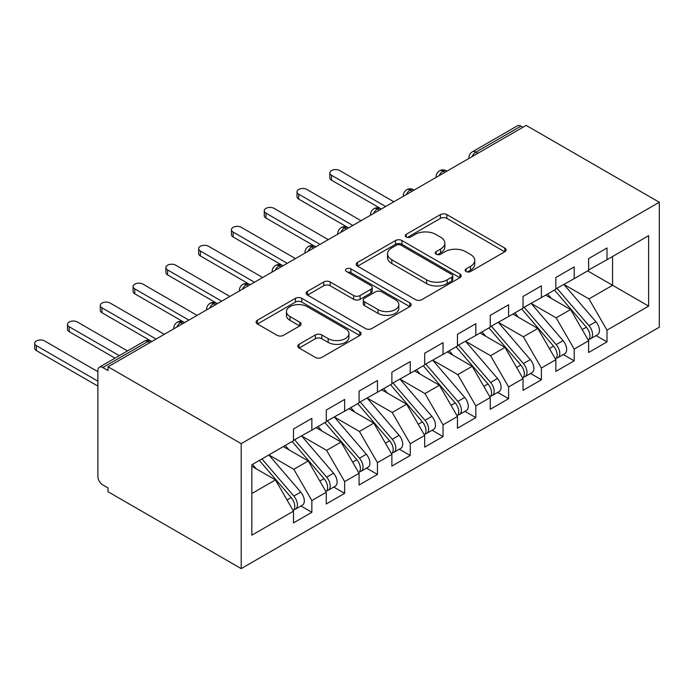 <?xml version="1.0" encoding="UTF-8"?>
<svg xmlns="http://www.w3.org/2000/svg" width="694" height="694" viewBox="0 0 694 694"><rect width="100%" height="100%" fill="white"/><g stroke="black" fill="none" stroke-linecap="round" stroke-linejoin="round"><path stroke-width="1.04" d="M466.082 271.51A3.184 1.839 0 0 0 470.584 271.51L504.781 251.766A4.554 2.629 0 0 0 506.117 249.909A4.554 2.629 0 0 0 504.781 248.053L446.849 214.602A4.554 2.629 0 0 0 440.404 214.602L406.207 234.346A3.184 1.839 0 0 0 405.27 235.648A3.184 1.839 0 0 0 406.207 236.949A3.184 1.839 0 0 0 410.718 236.949L415.142 234.39A14.565 8.406 0 0 1 435.737 234.39L440.569 237.174A14.565 8.406 0 0 1 444.837 243.126A14.565 8.406 0 0 1 440.569 249.068L436.144 251.627A3.184 1.839 0 0 0 435.207 252.928A3.184 1.839 0 0 0 436.144 254.23A3.184 1.839 0 0 0 440.647 254.23L445.071 251.67A14.565 8.406 0 0 1 465.674 251.67L470.506 254.464A14.565 8.406 0 0 1 474.774 260.406A14.565 8.406 0 0 1 470.506 266.357L466.082 268.908A3.184 1.839 0 0 0 465.145 270.209A3.184 1.839 0 0 0 466.082 271.51L466.082 268.908M299.097 344.311A4.554 2.629 0 0 0 297.769 346.176A4.554 2.629 0 0 0 299.097 348.032L315.354 357.419A4.554 2.629 0 0 0 321.79 357.419L359.778 335.488A4.554 2.629 0 0 0 361.106 333.632A4.554 2.629 0 0 0 359.778 331.767L301.838 298.316A4.554 2.629 0 0 0 295.401 298.316L257.413 320.246A4.554 2.629 0 0 0 256.086 322.103A4.554 2.629 0 0 0 257.413 323.968L277.053 335.297A4.554 2.629 0 0 0 283.49 335.297L299.747 325.92A4.554 2.629 0 0 0 301.075 324.055A4.554 2.629 0 0 0 299.747 322.198L290.005 316.577A12.18 7.027 0 0 1 286.44 311.606A12.18 7.027 0 0 1 293.961 305.108A12.18 7.027 0 0 1 307.225 306.635L345.369 328.661A12.18 7.027 0 0 1 348.935 333.632A12.18 7.027 0 0 1 341.422 340.121A12.18 7.027 0 0 1 328.149 338.603L321.79 334.933A4.554 2.629 0 0 0 315.354 334.933L299.097 344.311L299.097 348.032M526.165 125.388L659.3 202.258L241.191 443.648L108.047 366.788L526.165 125.388M415.463 299.617A4.554 2.629 0 0 0 421.9 299.617L459.879 277.695A4.554 2.629 0 0 0 461.215 275.83A4.554 2.629 0 0 0 459.879 273.974L401.939 240.523A4.554 2.629 0 0 0 395.502 240.523L357.523 262.453A4.554 2.629 0 0 0 356.187 264.31A4.554 2.629 0 0 0 357.523 266.166L415.463 299.617M347.694 272.204A3.184 1.839 0 0 1 350.921 272.647L350.921 268.864L409.824 302.87A4.554 2.629 0 0 1 411.16 304.727A4.554 2.629 0 0 1 409.824 306.592L371.845 328.522A4.554 2.629 0 0 1 365.408 328.522L307.468 295.063L307.468 291.35A4.554 2.629 0 0 0 306.132 293.206A4.554 2.629 0 0 0 307.468 295.063M307.468 291.35L323.725 281.964A4.554 2.629 0 0 1 330.162 281.964L353.662 295.531A4.554 2.629 0 0 0 360.099 295.531L370.882 289.303A4.554 2.629 0 0 0 372.21 287.446A4.554 2.629 0 0 0 370.882 285.59L346.419 271.467A3.184 1.839 0 0 1 345.482 270.166A3.184 1.839 0 0 1 347.451 268.465A3.184 1.839 0 0 1 350.921 268.864M108.047 366.788L108.047 370.57L102.807 367.542A6.957 4.017 -120 0 0 99.329 367.195A6.957 4.017 -120 0 0 97.889 370.379L97.889 476.405A6.957 4.017 -120 0 0 102.807 484.924L108.047 487.96L108.047 491.742L241.191 568.612L241.191 443.648M241.191 568.612L659.3 327.212L659.3 202.258M587.644 270.886L648.638 306.106L648.638 235.674L606.998 259.721L606.998 247.984L588.633 258.584L588.633 270.322L574.198 278.65L574.198 266.912L555.842 277.513L555.842 289.251L541.407 297.587L541.407 285.85L523.042 296.451L523.042 308.188L508.615 316.516L508.615 304.779L490.25 315.38L490.25 327.117L475.824 335.454L475.824 323.708L457.459 334.317L457.459 346.054L443.032 354.382L443.032 342.645L424.667 353.246L424.667 364.983L410.241 373.32L410.241 361.574L391.876 372.184L391.876 383.921L377.441 392.249L377.441 380.512L359.084 391.112L359.084 402.85L344.649 411.178L344.649 399.44L326.284 410.05L326.284 421.787L311.858 430.115L311.858 418.378L293.493 428.979L293.493 440.716L251.844 464.763L251.844 535.195L293.493 511.148L275.457 479.91L251.844 466.281M648.638 306.106L606.998 330.153L588.963 298.914L564.04 284.523M596.094 335.592L606.998 341.89L606.998 330.153M606.998 341.89L588.633 352.491L588.633 340.754L574.198 349.082L556.163 317.843L531.24 303.452M563.302 354.53L574.198 360.819L574.198 349.082M574.198 360.819L555.842 371.42L555.842 359.683L541.407 368.02L523.371 336.772L498.448 322.389M530.511 373.459L541.407 379.757L541.407 368.02M541.407 379.757L523.042 390.358L523.042 378.62L508.615 386.948L490.58 355.71L465.657 341.318M497.719 392.396L508.615 398.686L508.615 386.948M508.615 398.686L490.25 409.287L490.25 397.549L475.824 405.886L457.788 374.639L432.865 360.255M464.928 411.325L475.824 417.623L475.824 405.886M475.824 417.623L457.459 428.224L457.459 416.487L443.032 424.815L424.997 393.576L400.074 379.184M432.128 430.263L443.032 436.552L443.032 424.815M443.032 436.552L424.667 447.153L424.667 435.416L410.241 443.744L392.205 412.505L367.282 398.122M399.336 449.191L410.241 455.49L410.241 443.744M410.241 455.49L391.876 466.09L391.876 454.353L377.441 462.681L359.405 431.442L334.482 417.051M366.545 468.129L377.441 474.418L377.441 462.681M377.441 474.418L359.084 485.019L359.084 473.282L344.649 481.61L326.614 450.371L301.69 435.988M333.753 487.058L344.649 493.347L344.649 481.61M344.649 493.347L326.284 503.957L326.284 492.219L311.858 500.548L293.822 469.309L268.899 454.917M300.962 505.995L311.858 512.285L311.858 500.548M311.858 512.285L293.493 522.886L293.493 511.148M293.493 440.343L311.858 430.115M251.844 493.538L275.457 479.91M326.284 421.405L344.649 411.178M293.822 469.309L308.249 460.972L283.326 446.589M326.284 492.219L308.249 460.972M359.084 402.477L377.441 392.249M326.614 450.371L341.04 442.043L316.117 427.651M359.084 473.282L341.04 442.043M391.876 383.539L410.241 373.32M359.405 431.442L373.84 423.114L348.917 408.723M391.876 454.353L373.84 423.114M424.667 364.61L443.032 354.382M392.205 412.505L406.632 404.177L381.709 389.785M424.667 435.416L406.632 404.177M457.459 345.673L475.824 335.454M424.997 393.576L439.423 385.248L414.5 370.856M457.459 416.487L439.423 385.248M490.25 326.744L508.615 316.516M457.788 374.639L472.215 366.311L447.292 351.919M490.25 397.549L472.215 366.311M523.042 307.806L541.407 297.587M490.58 355.71L505.006 347.382L480.083 332.99M523.042 378.62L505.006 347.382M555.842 288.877L574.198 278.65M523.371 336.772L537.798 328.444L512.875 314.061M555.842 359.683L537.798 328.444M522.877 127.28L520.916 126.152L475.902 152.133L477.871 153.27M471.972 156.679A6.957 4.017 120 0 1 475.902 152.133A6.957 4.017 60 0 0 472.423 151.786L517.438 125.805A6.957 4.017 60 0 1 520.916 126.152M588.633 269.94L606.998 259.721M588.963 298.914L612.568 285.277L612.568 256.502L648.638 235.674M556.163 317.843L570.598 309.515L545.675 295.123M588.633 340.754L570.598 309.515M444.915 172.294L442.946 171.158A6.957 4.017 -120 0 0 439.467 170.819A6.957 4.017 -120 0 0 439.389 170.863C437.22 172.442 436.144 174.402 436.153 176.744A6.957 4.017 0 0 0 436.222 177.317M412.123 191.232L410.154 190.095A6.957 4.017 -120 0 0 406.675 189.748A6.957 4.017 -120 0 0 406.597 189.8C404.428 191.379 403.353 193.34 403.361 195.673A6.957 4.017 0 0 0 403.431 196.246M379.332 210.161L377.363 209.024A6.957 4.017 -120 0 0 373.884 208.686A6.957 4.017 -120 0 0 373.806 208.729C371.637 210.308 370.561 212.269 370.57 214.611A6.957 4.017 0 0 0 370.639 215.183M346.54 229.098L344.571 227.962A6.957 4.017 -120 0 0 341.092 227.615A6.957 4.017 -120 0 0 341.014 227.667C338.846 229.246 337.761 231.197 337.778 233.54A6.957 4.017 0 0 0 337.848 234.112M313.74 248.027L311.779 246.891A6.957 4.017 -120 0 0 308.301 246.543A6.957 4.017 -120 0 0 308.214 246.596C306.054 248.174 304.97 250.135 304.978 252.477A6.957 4.017 0 0 0 305.056 253.05M280.949 266.964L278.988 265.828A6.957 4.017 -120 0 0 275.509 265.481A6.957 4.017 -120 0 0 275.423 265.533C273.254 267.103 272.178 269.064 272.187 271.406A6.957 4.017 0 0 0 272.256 271.979M248.157 285.893L246.188 284.757A6.957 4.017 -120 0 0 242.709 284.41A6.957 4.017 -120 0 0 242.631 284.462C240.462 286.041 239.387 288.001 239.395 290.344A6.957 4.017 0 0 0 239.465 290.907M215.366 304.822L213.396 303.694A6.957 4.017 -120 0 0 209.918 303.347A6.957 4.017 -120 0 0 209.84 303.391C207.671 304.97 206.595 306.93 206.604 309.272A6.957 4.017 0 0 0 206.673 309.845M182.574 323.76L180.605 322.623A6.957 4.017 -120 0 0 177.126 322.276A6.957 4.017 -120 0 0 177.048 322.328C174.879 323.907 173.804 325.868 173.812 328.21A6.957 4.017 0 0 0 173.882 328.774M467.348 271.961L470.506 270.139A14.565 8.406 0 0 0 474.774 264.197L474.774 260.406M444.837 243.126L444.837 246.908A14.565 8.406 0 0 1 440.569 252.859L437.42 254.681M504.72 251.801L446.849 218.384A4.554 2.629 0 0 0 440.404 218.384L407.482 237.4M459.818 277.73L401.939 244.314A4.554 2.629 0 0 0 395.502 244.314L357.584 266.201M451.837 277.132A3.184 1.839 0 0 0 452.766 275.83A3.184 1.839 0 0 0 451.837 274.529L400.976 245.173A3.184 1.839 0 0 0 396.474 245.173L391.806 247.862A14.565 8.406 0 0 0 387.538 253.813A14.565 8.406 0 0 0 391.806 259.756L426.567 279.829A14.565 8.406 0 0 0 447.17 279.829L451.837 277.132L451.837 280.923A3.184 1.839 0 0 0 452.766 279.621L452.766 275.83M387.538 253.813L387.538 257.595A14.565 8.406 0 0 0 391.806 263.547L391.806 259.756M451.837 280.923L447.17 283.612A14.565 8.406 0 0 1 426.567 283.612L391.806 263.547M307.529 295.106L323.725 285.755L323.725 281.964M372.21 287.446L372.21 291.237A4.554 2.629 0 0 1 370.882 293.094L360.099 299.322A4.554 2.629 0 0 1 353.662 299.322L330.162 285.755A4.554 2.629 0 0 0 323.725 285.755M350.921 272.647L409.764 306.627M378.039 309.611A12.18 7.027 0 0 0 391.312 311.129A12.18 7.027 0 0 0 398.833 304.64A12.18 7.027 0 0 0 395.259 299.669L381.821 291.905A4.554 2.629 0 0 0 375.385 291.905L364.602 298.134A4.554 2.629 0 0 0 363.274 299.99A4.554 2.629 0 0 0 364.602 301.847L378.039 309.611L378.039 313.393A12.18 7.027 0 0 0 391.312 314.92A12.18 7.027 0 0 0 398.833 308.422L398.833 304.64M363.274 299.99L363.274 303.781A4.554 2.629 0 0 0 364.602 305.638L364.602 301.847M378.039 313.393L364.602 305.638M348.935 333.632L348.935 337.414A12.18 7.027 0 0 1 341.422 343.912A12.18 7.027 0 0 1 328.149 342.385L321.79 338.715A4.554 2.629 0 0 0 315.354 338.715L299.157 348.067M286.44 311.606L286.44 315.397A12.18 7.027 0 0 0 290.005 320.368L290.005 316.577M299.687 325.954L290.005 320.368M359.718 335.523L301.838 302.107A4.554 2.629 0 0 0 295.401 302.107L257.474 324.003M557.109 288.522L588.989 325.686A9.274 5.352 60 0 1 592.563 334.499A9.274 5.352 60 0 1 590.646 338.741L597.534 334.768A9.274 5.352 -120 0 0 599.451 330.518A9.274 5.352 -120 0 0 595.868 321.704L563.996 284.549M590.646 338.741A9.274 5.352 60 0 1 589.145 339.175M554.48 290.04L586.361 327.195A9.274 5.352 60 0 1 589.943 336.009A9.274 5.352 60 0 1 588.26 340.103M331.532 175.278L331.532 180.206A5.795 3.349 180 0 1 329.841 177.838L329.841 172.91A5.795 3.349 0 0 0 331.532 175.278L385.638 206.517M393.836 201.789L339.73 170.55A5.795 3.349 0 0 0 333.415 169.822A5.795 3.349 0 0 0 329.841 172.91M551.374 298.42L547.601 294.013M331.532 180.206L381.379 208.981M524.317 307.451L556.189 344.614A9.274 5.352 60 0 1 559.772 353.428A9.274 5.352 60 0 1 557.855 357.679L564.743 353.697A9.274 5.352 -120 0 0 566.66 349.455A9.274 5.352 -120 0 0 563.077 340.641L531.205 303.478M557.855 357.679A9.274 5.352 60 0 1 556.354 358.104M521.688 308.969L553.569 346.132A9.274 5.352 60 0 1 557.152 354.946A9.274 5.352 60 0 1 555.469 359.041M298.741 194.216L298.741 199.135A5.795 3.349 180 0 1 297.041 196.766L297.041 191.848A5.795 3.349 0 0 0 298.741 194.216L352.847 225.455M361.045 220.718L306.939 189.479A5.795 3.349 0 0 0 300.623 188.751A5.795 3.349 0 0 0 297.041 191.848M518.583 317.349L514.801 312.942M298.741 199.135L348.588 227.91M491.526 326.388L523.397 363.543A9.274 5.352 60 0 1 526.98 372.366A9.274 5.352 60 0 1 525.063 376.608L531.942 372.635A9.274 5.352 -120 0 0 533.868 368.384A9.274 5.352 -120 0 0 530.285 359.57L498.405 322.415M525.063 376.608A9.274 5.352 60 0 1 523.562 377.042M488.897 327.898L520.778 365.061A9.274 5.352 60 0 1 524.36 373.875A9.274 5.352 60 0 1 522.669 377.97M265.949 213.145L265.949 218.063A5.795 3.349 180 0 1 264.249 215.704L264.249 210.776A5.795 3.349 0 0 0 265.949 213.145L320.055 244.383M328.253 239.647L274.147 208.408A5.795 3.349 0 0 0 267.832 207.688A5.795 3.349 0 0 0 264.249 210.776M485.791 336.286L482.009 331.879M265.949 218.063L315.796 246.847M458.725 345.317L490.606 382.481A9.274 5.352 60 0 1 494.189 391.295A9.274 5.352 60 0 1 492.263 395.545L499.151 391.563A9.274 5.352 -120 0 0 501.077 387.321A9.274 5.352 -120 0 0 497.494 378.508L465.613 341.344M492.263 395.545A9.274 5.352 60 0 1 490.762 395.97M456.105 346.835L487.986 383.99A9.274 5.352 60 0 1 491.56 392.813A9.274 5.352 60 0 1 489.877 396.907M233.158 232.082L233.158 237.001A5.795 3.349 180 0 1 231.458 234.633L231.458 229.714A5.795 3.349 0 0 0 233.158 232.082L287.264 263.312M295.462 258.584L241.356 227.346A5.795 3.349 0 0 0 235.04 226.617A5.795 3.349 0 0 0 231.458 229.714M453 355.215L449.218 350.808M233.158 237.001L282.996 265.776M425.934 364.255L457.814 401.41A9.274 5.352 60 0 1 461.397 410.232A9.274 5.352 60 0 1 459.471 414.474L466.359 410.501A9.274 5.352 -120 0 0 468.285 406.25A9.274 5.352 -120 0 0 464.702 397.436L432.822 360.281M459.471 414.474A9.274 5.352 60 0 1 457.971 414.899M423.314 365.764L455.186 402.928A9.274 5.352 60 0 1 458.769 411.742A9.274 5.352 60 0 1 457.086 415.836M200.366 251.011L200.366 255.93A5.795 3.349 180 0 1 198.666 253.57L198.666 248.643A5.795 3.349 0 0 0 200.366 251.011L254.472 282.25M262.67 277.513L208.564 246.275A5.795 3.349 0 0 0 202.24 245.555A5.795 3.349 0 0 0 198.666 248.643M420.208 374.153L416.426 369.746M200.366 255.93L249.667 284.41A6.957 4.017 120 0 0 246.188 284.757A6.957 4.017 120 0 0 242.414 289.207M393.142 383.183L425.023 420.347A9.274 5.352 60 0 1 428.606 429.161A9.274 5.352 60 0 1 426.68 433.403L433.568 429.43A9.274 5.352 -120 0 0 435.485 425.188A9.274 5.352 -120 0 0 431.911 416.374L400.03 379.21M426.68 433.403A9.274 5.352 60 0 1 425.179 433.837M390.522 384.702L422.394 421.857A9.274 5.352 60 0 1 425.977 430.679A9.274 5.352 60 0 1 424.294 434.774M167.566 269.94L167.566 274.867A5.795 3.349 180 0 1 165.875 272.499L165.875 267.58A5.795 3.349 0 0 0 167.566 269.94L221.681 301.179M229.879 296.451L175.764 265.212A5.795 3.349 0 0 0 169.449 264.483A5.795 3.349 0 0 0 165.875 267.58M387.408 393.082L383.635 388.675M167.566 274.867L217.413 303.642M360.351 402.121L392.231 439.276A9.274 5.352 60 0 1 395.806 448.09A9.274 5.352 60 0 1 393.888 452.341L400.776 448.367A9.274 5.352 -120 0 0 402.694 444.117A9.274 5.352 -120 0 0 399.111 435.303L367.239 398.139M393.888 452.341A9.274 5.352 60 0 1 392.388 452.766M357.722 403.63L389.603 440.794A9.274 5.352 60 0 1 393.186 449.608A9.274 5.352 60 0 1 391.503 453.703M134.775 288.877L134.775 293.796A5.795 3.349 180 0 1 133.083 291.437L133.083 286.509A5.795 3.349 0 0 0 134.775 288.877L188.881 320.116M197.079 315.38L142.973 284.141A5.795 3.349 0 0 0 136.657 283.421A5.795 3.349 0 0 0 133.083 286.509M354.617 412.01L350.843 407.612M134.775 293.796L184.083 322.276A6.957 4.017 120 0 0 180.605 322.623A6.957 4.017 120 0 0 176.831 327.074M327.559 421.05L359.431 458.214A9.274 5.352 60 0 1 363.014 467.027A9.274 5.352 60 0 1 361.097 471.269L367.985 467.296A9.274 5.352 -120 0 0 369.902 463.054A9.274 5.352 -120 0 0 366.319 454.232L334.447 417.077M361.097 471.269A9.274 5.352 60 0 1 359.596 471.703M324.931 422.568L356.811 459.723A9.274 5.352 60 0 1 360.394 468.545A9.274 5.352 60 0 1 358.711 472.64M101.983 307.806L101.983 312.734A5.795 3.349 180 0 1 100.283 310.365L100.283 305.447A5.795 3.349 0 0 0 101.983 307.806L156.089 339.045M164.287 334.317L110.181 303.078A5.795 3.349 0 0 0 103.866 302.35A5.795 3.349 0 0 0 100.283 305.447M321.825 430.948L318.043 426.541M101.983 312.734L151.83 341.509M294.768 439.987L326.64 477.142A9.274 5.352 60 0 1 330.223 485.956A9.274 5.352 60 0 1 328.305 490.207L335.185 486.234A9.274 5.352 -120 0 0 337.111 481.983A9.274 5.352 -120 0 0 333.528 473.169L301.647 436.006M328.305 490.207A9.274 5.352 60 0 1 326.805 490.632M292.139 441.497L324.02 478.66A9.274 5.352 60 0 1 327.603 487.474A9.274 5.352 60 0 1 325.911 491.569M69.192 326.744L69.192 331.663A5.795 3.349 180 0 1 67.492 329.294L67.492 324.376A5.795 3.349 0 0 0 69.192 326.744L119.29 355.666M127.488 350.938L77.39 322.007A5.795 3.349 0 0 0 71.074 321.287A5.795 3.349 0 0 0 67.492 324.376M289.034 449.877L285.251 445.479M69.192 331.663L115.031 358.13M261.968 458.916L293.848 496.08A9.274 5.352 60 0 1 297.431 504.894A9.274 5.352 60 0 1 295.505 509.136L302.393 505.163A9.274 5.352 -120 0 0 304.319 500.921A9.274 5.352 -120 0 0 300.736 492.098L268.856 454.943M295.505 509.136A9.274 5.352 60 0 1 294.004 509.57M259.348 460.434L291.228 497.589A9.274 5.352 60 0 1 294.803 506.403A9.274 5.352 60 0 1 293.12 510.498M36.4 345.673L36.4 350.6A5.795 3.349 180 0 1 34.7 348.232L34.7 343.304A5.795 3.349 0 0 0 36.4 345.673L97.889 381.171M97.889 371.706L44.598 340.945A5.795 3.349 0 0 0 38.283 340.216A5.795 3.349 0 0 0 34.7 343.304M256.242 468.814L252.46 464.407M36.4 350.6L97.889 386.098M149.783 342.689L147.813 341.552L102.807 367.542M151.821 341.517L151.292 341.214A6.957 4.017 120 0 0 147.813 341.552A6.957 4.017 -120 0 0 144.335 341.214L99.329 367.195M446.953 171.123L446.424 170.819A6.957 4.017 120 0 0 442.946 171.158A6.957 4.017 120 0 0 439.172 175.608M468.953 158.423L468.953 157.816A6.957 4.017 0 0 0 469.023 158.379M414.162 190.052L413.633 189.748A6.957 4.017 120 0 0 410.154 190.095A6.957 4.017 120 0 0 406.38 194.546M381.37 208.989L380.841 208.686A6.957 4.017 120 0 0 377.363 209.024A6.957 4.017 120 0 0 373.589 213.474M348.579 227.918L348.05 227.615A6.957 4.017 120 0 0 344.571 227.962A6.957 4.017 120 0 0 340.797 232.412M315.779 246.847L315.258 246.543A6.957 4.017 120 0 0 311.779 246.891A6.957 4.017 120 0 0 308.006 251.341M282.987 265.785L282.458 265.481A6.957 4.017 120 0 0 278.988 265.828A6.957 4.017 120 0 0 275.214 270.278M217.404 303.651L216.875 303.347A6.957 4.017 120 0 0 213.396 303.694A6.957 4.017 120 0 0 209.623 308.145M470.506 270.139L470.506 266.357M436.144 254.23L436.144 251.627M440.569 252.859L440.569 249.068M406.207 236.949L406.207 234.346M440.404 218.384L440.404 214.602M446.849 218.384L446.849 214.602M504.781 251.766L504.781 248.053M357.523 266.166L357.523 262.453M395.502 244.314L395.502 240.523M401.939 244.314L401.939 240.523M459.879 277.695L459.879 273.974M426.567 283.612L426.567 279.829M447.17 283.612L447.17 279.829M330.162 285.755L330.162 281.964M353.662 299.322L353.662 295.531M360.099 299.322L360.099 295.531M370.882 293.094L370.882 289.303M409.824 306.592L409.824 302.87M315.354 338.715L315.354 334.933M321.79 338.715L321.79 334.933M328.149 342.385L328.149 338.603M299.747 325.92L299.747 322.198M257.413 323.968L257.413 320.246M295.401 302.107L295.401 298.316M301.838 302.107L301.838 298.316M359.778 335.488L359.778 331.767M586.361 327.195L582.197 329.607M595.868 321.704L588.989 325.686M553.569 346.132L549.396 348.535M563.077 340.641L556.189 344.614M520.778 365.061L516.605 367.464M530.285 359.57L523.397 363.543M487.986 383.99L483.813 386.402M497.494 378.508L490.606 382.481M455.186 402.928L451.022 405.331M464.702 397.436L457.814 401.41M422.394 421.857L418.23 424.268M431.911 416.374L425.023 420.347M389.603 440.794L385.439 443.197M399.111 435.303L392.231 439.276M356.811 459.723L352.639 462.135M366.319 454.232L359.431 458.214M324.02 478.66L319.847 481.063M333.528 473.169L326.64 477.142M291.228 497.589L287.056 500.001M300.736 492.098L293.848 496.08M446.424 170.819A6.957 6.957 0 0 0 439.467 170.819M472.423 151.786A6.957 6.957 0 0 0 468.953 157.816M413.633 189.748A6.957 6.957 0 0 0 406.675 189.748M436.153 176.744L436.153 177.352M380.841 208.686A6.957 6.957 0 0 0 373.884 208.686M403.361 195.673L403.361 196.289M348.05 227.615A6.957 6.957 0 0 0 341.092 227.615M370.57 214.611L370.57 215.218M315.258 246.543A6.957 6.957 0 0 0 308.301 246.543M337.778 233.54L337.778 234.156M282.458 265.481A6.957 6.957 0 0 0 275.509 265.481M304.978 252.477L304.978 253.084M249.667 284.41A6.957 6.957 0 0 0 242.709 284.41M272.187 271.406L272.187 272.022M216.875 303.347A6.957 6.957 0 0 0 209.918 303.347M239.395 290.344L239.395 290.951M184.083 322.276A6.957 6.957 0 0 0 177.126 322.276M206.604 309.272L206.604 309.888M151.292 341.214A6.957 6.957 0 0 0 144.335 341.214M173.812 328.21L173.812 328.817"/></g></svg>
